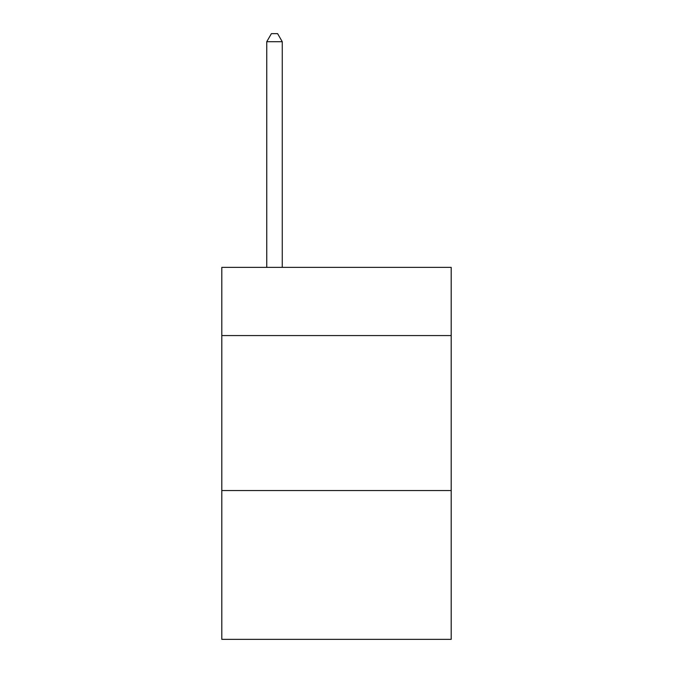 <?xml version="1.0" encoding="UTF-8"?>
<svg xmlns="http://www.w3.org/2000/svg" width="673" height="673" viewBox="0 0 673 673"><rect width="100%" height="100%" fill="white"/><g stroke="black" fill="none" stroke-linecap="round" stroke-linejoin="round"><path stroke-width="1.01" d="M451.196 335.566L451.196 267.374L221.804 267.374L221.804 335.566L451.196 335.566L451.196 639.35L221.804 639.35L221.804 335.566M451.196 490.558L221.804 490.558M282.256 267.374L282.256 41.709L266.752 41.709L266.752 267.374M266.752 41.709L271.404 33.65L277.604 33.65L282.256 41.709"/></g></svg>
